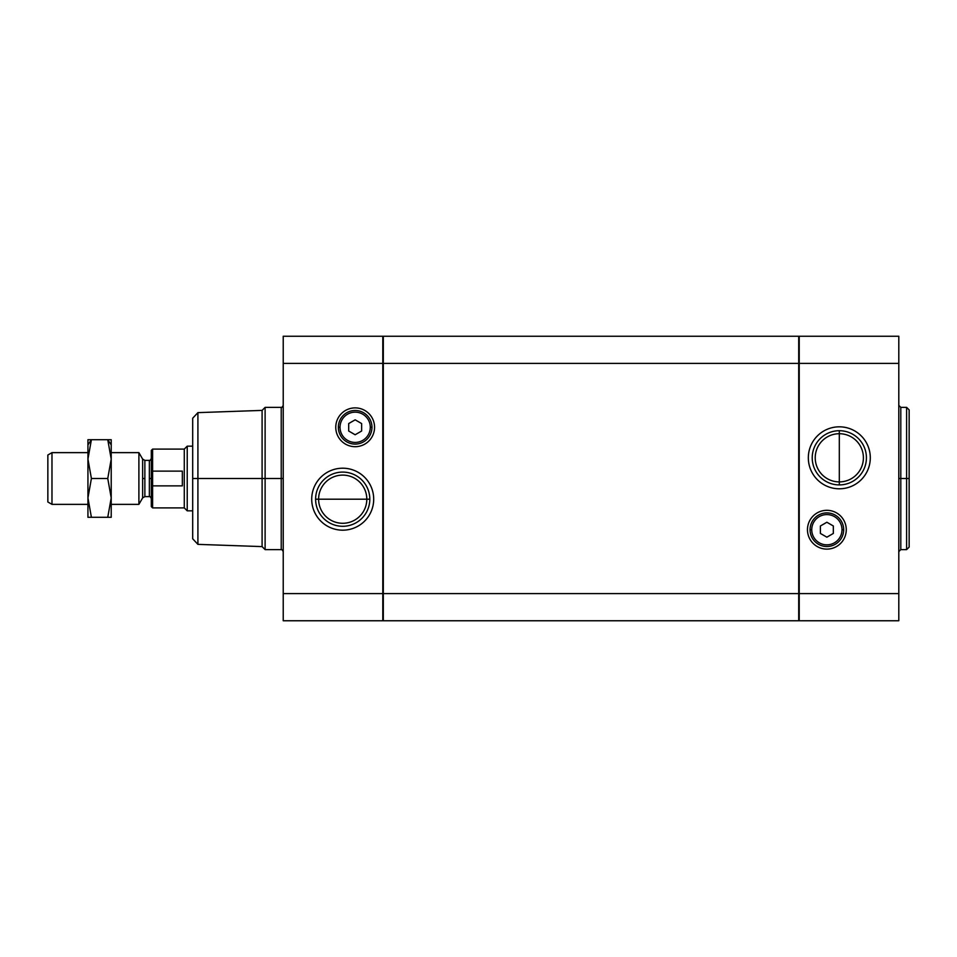 <?xml version="1.0" encoding="UTF-8"?>
<svg xmlns="http://www.w3.org/2000/svg" width="957" height="957" viewBox="0 0 957 957"><rect width="100%" height="100%" fill="white"/><g stroke="black" fill="none" stroke-linecap="round" stroke-linejoin="round"><path stroke-width="1.44" d="M192.692 510.835L187.225 510.835L192.692 510.835L192.692 536.375L192.692 478.5L197.908 478.5L197.908 412.634L197.908 478.5L283.224 478.5L192.692 478.5L192.692 538.779L197.908 544.366L197.908 478.5L197.908 544.366L262.098 546.603L262.098 478.5L262.098 546.603L265.113 549.629L265.113 478.5L265.113 549.629L281.226 549.629L281.226 478.5L281.226 549.629C281.514 549.055 282.183 549.713 283.224 551.615M898.802 551.615L900.8 549.629L906.614 549.629L909.15 547.093L909.15 478.5L906.614 478.5L906.614 549.629L906.614 478.5L900.8 478.5L900.8 549.629L900.8 478.5L898.802 478.5L900.8 478.5L900.8 407.371L900.8 478.5L906.614 478.5L906.614 407.371L906.614 478.5L909.15 478.5L909.15 409.907L906.614 407.371L900.8 407.371L898.802 405.385M318.609 499.195L366.806 499.195A24.092 24.092 0 0 1 342.714 523.288A24.092 24.092 0 0 1 318.609 499.195A24.092 24.092 0 0 0 342.714 523.288A24.092 24.092 0 0 0 366.806 499.195L369.809 499.195L366.806 499.195A24.092 24.092 0 0 0 342.714 475.103A24.092 24.092 0 0 0 318.609 499.195L315.607 499.195A27.095 27.095 0 0 0 342.714 526.29A27.095 27.095 0 0 0 369.809 499.195A27.095 27.095 0 0 1 342.714 526.29A27.095 27.095 0 0 1 315.607 499.195A27.095 27.095 0 0 1 342.714 472.088A27.095 27.095 0 0 1 369.809 499.195A27.095 27.095 0 0 0 342.714 472.088A27.095 27.095 0 0 0 315.607 499.195L318.609 499.195A24.092 24.092 0 0 1 342.714 475.103A24.092 24.092 0 0 1 366.806 499.195L318.609 499.195M311.719 499.195A30.983 30.983 0 0 0 342.714 530.178A30.983 30.983 0 0 0 373.697 499.195A30.983 30.983 0 0 0 342.714 468.2A30.983 30.983 0 0 0 311.719 499.195A30.983 30.983 0 0 1 342.714 468.2A30.983 30.983 0 0 1 373.697 499.195A30.983 30.983 0 0 1 342.714 530.178A30.983 30.983 0 0 1 311.719 499.195M839.313 426.822A30.983 30.983 0 0 0 808.33 457.805A30.983 30.983 0 0 0 839.313 488.8A30.983 30.983 0 0 0 870.296 457.805A30.983 30.983 0 0 0 839.313 426.822A30.983 30.983 0 0 1 870.296 457.805A30.983 30.983 0 0 1 839.313 488.8A30.983 30.983 0 0 1 808.33 457.805A30.983 30.983 0 0 1 839.313 426.822M839.313 433.712L839.313 430.71A27.095 27.095 0 0 0 812.218 457.805A27.095 27.095 0 0 0 839.313 484.912L839.313 481.897A24.092 24.092 0 0 1 815.22 457.805A24.092 24.092 0 0 1 839.313 433.712A24.092 24.092 0 0 0 815.22 457.805A24.092 24.092 0 0 0 839.313 481.897L839.313 433.712L839.313 481.897A24.092 24.092 0 0 0 863.405 457.805A24.092 24.092 0 0 0 839.313 433.712A24.092 24.092 0 0 1 863.405 457.805A24.092 24.092 0 0 1 839.313 481.897L839.313 484.912A27.095 27.095 0 0 0 866.42 457.805A27.095 27.095 0 0 0 839.313 430.71L839.313 433.712M335.763 427.289A19.403 19.403 0 0 0 355.155 446.692A19.403 19.403 0 0 0 374.558 427.289A19.403 19.403 0 0 0 355.155 407.885A19.403 19.403 0 0 0 335.763 427.289A19.403 19.403 0 0 1 355.155 407.885A19.403 19.403 0 0 1 374.558 427.289A19.403 19.403 0 0 1 355.155 446.692A19.403 19.403 0 0 1 335.763 427.289M338.347 427.289L340.022 427.289A15.133 15.133 0 0 1 355.155 412.156A15.133 15.133 0 0 1 370.287 427.289L371.974 427.289A16.807 16.807 0 0 0 355.155 410.481A16.807 16.807 0 0 0 338.347 427.289A16.807 16.807 0 0 1 355.155 410.481A16.807 16.807 0 0 1 371.974 427.289A16.807 16.807 0 0 1 355.155 444.096A16.807 16.807 0 0 1 338.347 427.289A16.807 16.807 0 0 0 355.155 444.096A16.807 16.807 0 0 0 371.974 427.289L370.287 427.289A15.133 15.133 0 0 0 355.155 412.156A15.133 15.133 0 0 0 340.022 427.289A15.133 15.133 0 0 0 355.155 442.421A15.133 15.133 0 0 0 370.287 427.289A15.133 15.133 0 0 1 355.155 442.421A15.133 15.133 0 0 1 340.022 427.289L338.347 427.289M807.469 529.711A19.403 19.403 0 0 0 826.872 549.115A19.403 19.403 0 0 0 846.263 529.711A19.403 19.403 0 0 0 826.872 510.308A19.403 19.403 0 0 0 807.469 529.711A19.403 19.403 0 0 1 826.872 510.308A19.403 19.403 0 0 1 846.263 529.711A19.403 19.403 0 0 1 826.872 549.115A19.403 19.403 0 0 1 807.469 529.711M841.993 529.711L843.679 529.711A16.807 16.807 0 0 0 826.872 512.904A16.807 16.807 0 0 0 810.053 529.711L811.739 529.711A15.133 15.133 0 0 1 826.872 514.579A15.133 15.133 0 0 1 841.993 529.711A15.133 15.133 0 0 1 826.872 544.844A15.133 15.133 0 0 1 811.739 529.711L810.053 529.711A16.807 16.807 0 0 1 826.872 512.904A16.807 16.807 0 0 1 843.679 529.711A16.807 16.807 0 0 1 826.872 546.519A16.807 16.807 0 0 1 810.053 529.711A16.807 16.807 0 0 0 826.872 546.519A16.807 16.807 0 0 0 843.679 529.711L841.993 529.711A15.133 15.133 0 0 0 826.872 514.579A15.133 15.133 0 0 0 811.739 529.711A15.133 15.133 0 0 0 826.872 544.844A15.133 15.133 0 0 0 841.993 529.711M833.332 525.979L826.872 522.247L833.332 525.979L833.332 533.444L833.332 525.979L833.332 533.444L826.872 537.176L833.332 533.444L826.872 537.176L820.4 533.444L826.872 537.176L820.4 533.444L820.4 525.979L826.872 522.247L820.4 525.979L820.4 533.444L820.4 525.979L826.872 522.247L833.332 525.979M361.626 423.556L355.155 419.824L361.626 423.556L361.626 431.021L361.626 423.556L361.626 431.021L355.155 434.753L361.626 431.021L355.155 434.753L348.695 431.021L355.155 434.753L348.695 431.021L348.695 423.556L355.155 419.824L348.695 423.556L348.695 431.021L348.695 423.556L355.155 419.824L361.626 423.556M839.313 484.912A27.095 27.095 0 0 1 812.218 457.805A27.095 27.095 0 0 1 839.313 430.71A27.095 27.095 0 0 1 866.42 457.805A27.095 27.095 0 0 1 839.313 484.912M283.224 620.758L283.224 336.242L382.8 336.242L382.8 620.758L283.224 620.758L382.8 620.758L382.8 336.242L283.224 336.242L283.224 363.397L382.8 363.397L283.224 363.397L283.224 593.603L382.8 593.603L283.224 593.603L283.224 620.758M909.15 478.5L909.15 409.907L909.15 478.5M898.802 336.242L898.802 620.758L799.227 620.758L799.227 336.242L898.802 336.242L799.227 336.242L799.227 593.603L898.802 593.603L898.802 363.397L799.227 363.397L898.802 363.397L898.802 336.242M898.802 620.758L898.802 593.603L799.227 593.603L799.227 620.758L898.802 620.758M383.314 620.758L383.314 336.242L383.314 593.603L798.712 593.603L798.712 363.397L383.314 363.397L798.712 363.397L798.712 336.242L383.314 336.242L798.712 336.242L798.712 593.603L383.314 593.603L383.314 620.758L798.712 620.758L383.314 620.758M798.712 620.758L798.712 593.603L798.712 620.758M262.098 478.5L262.098 410.397L262.098 478.5M265.113 478.5L265.113 407.371L265.113 478.5M281.226 478.5L281.226 407.371L281.226 478.5M283.224 405.385C282.183 407.287 281.514 407.945 281.226 407.371L265.113 407.371L262.098 410.397L197.908 412.634L192.692 418.221L192.692 478.5M47.85 455.018L51.977 452.637L87.936 452.637L51.977 452.637L51.977 504.363L47.85 501.982L51.977 504.363L87.936 504.363L51.977 504.363L51.977 452.637L47.85 455.018L47.85 501.982L47.85 455.018M111.215 452.637L138.897 452.637L142.629 459.097L142.629 497.903L138.897 504.363L111.215 504.363L138.897 504.363L142.629 497.903L142.629 478.5L144.866 478.5L142.629 478.5L142.629 459.097L138.897 452.637L138.897 504.363L138.897 452.637L111.215 452.637M144.866 496.611L144.866 478.5L144.866 496.611L149.364 496.611L144.866 496.611L142.629 497.903M144.866 460.389L149.364 460.389L149.364 496.611L149.364 478.5L151.314 478.5L149.364 478.5L149.364 460.389L144.866 460.389L144.866 478.5L144.866 460.389L142.629 459.097M152.606 449.108L184.282 449.108L187.225 446.165L192.692 446.165L187.225 446.165L187.225 510.835L184.282 507.892L152.606 507.892L151.314 506.6L152.606 507.892L152.606 485.881L182.344 485.881L182.344 471.119L152.606 471.119L152.606 485.881L152.606 449.108L151.314 450.4L152.606 449.108L152.606 471.119L182.344 471.119L182.344 485.881L152.606 485.881L152.606 507.892L184.282 507.892L187.225 510.835L187.225 446.165L184.282 449.108L184.282 507.892L184.282 449.108L152.606 449.108M151.314 450.4L151.314 506.6L151.314 450.4M87.936 444.897L91.405 439.706L87.936 439.706L87.936 459.097L91.405 478.5L107.758 478.5L111.215 459.097L107.758 439.706L111.215 444.897L111.215 439.706L91.405 439.706L87.936 459.097L87.936 497.903L91.405 517.294L107.758 517.294L111.215 497.903L107.758 478.5L91.405 478.5L87.936 497.903L87.936 517.294L91.405 517.294L87.936 517.294L87.936 497.903L91.405 478.5L87.936 459.097L91.405 439.706L111.215 439.706L111.215 444.897L107.758 439.706L111.215 459.097L111.215 444.897L111.215 459.097L107.758 478.5L111.215 497.903L107.758 517.294L91.405 517.294L87.936 497.903L87.936 439.706L91.405 439.706L87.936 444.897M111.215 517.294L107.758 517.294L111.215 517.294L111.215 459.097L111.215 517.294M149.364 496.611C149.651 496.049 150.297 496.695 151.314 498.549M149.364 460.389C149.651 460.951 150.297 460.305 151.314 458.451"/></g></svg>
